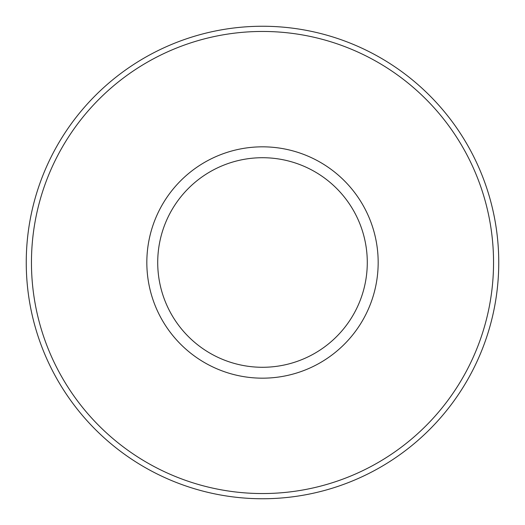 <?xml version="1.0" encoding="UTF-8"?>
<svg xmlns="http://www.w3.org/2000/svg" width="525" height="525" viewBox="0 0 525 525"><rect width="100%" height="100%" fill="white"/><g stroke="black" fill="none" stroke-linecap="round" stroke-linejoin="round"><path stroke-width="0.79" d="M498.75 262.5A236.25 236.25 0 0 1 262.5 498.75A236.25 236.25 0 0 1 26.25 262.5A236.25 236.25 0 0 1 262.5 26.25A236.25 236.25 0 0 1 498.75 262.5A236.25 236.25 0 0 1 262.5 498.75A236.25 236.25 0 0 1 26.25 262.5M367.283 262.5A104.783 104.783 0 0 1 262.5 367.283A104.783 104.783 0 0 1 157.717 262.5A104.783 104.783 0 0 1 262.5 157.717A104.783 104.783 0 0 1 367.283 262.5M378.171 262.5A115.671 115.671 0 0 1 262.5 378.171A115.671 115.671 0 0 1 146.829 262.5A115.671 115.671 0 0 1 262.5 146.829A115.671 115.671 0 0 1 378.171 262.5M493.546 262.5A231.046 231.046 0 0 1 262.5 493.546A231.046 231.046 0 0 1 31.454 262.5A231.046 231.046 0 0 1 262.5 31.454A231.046 231.046 0 0 1 493.546 262.5"/></g></svg>
